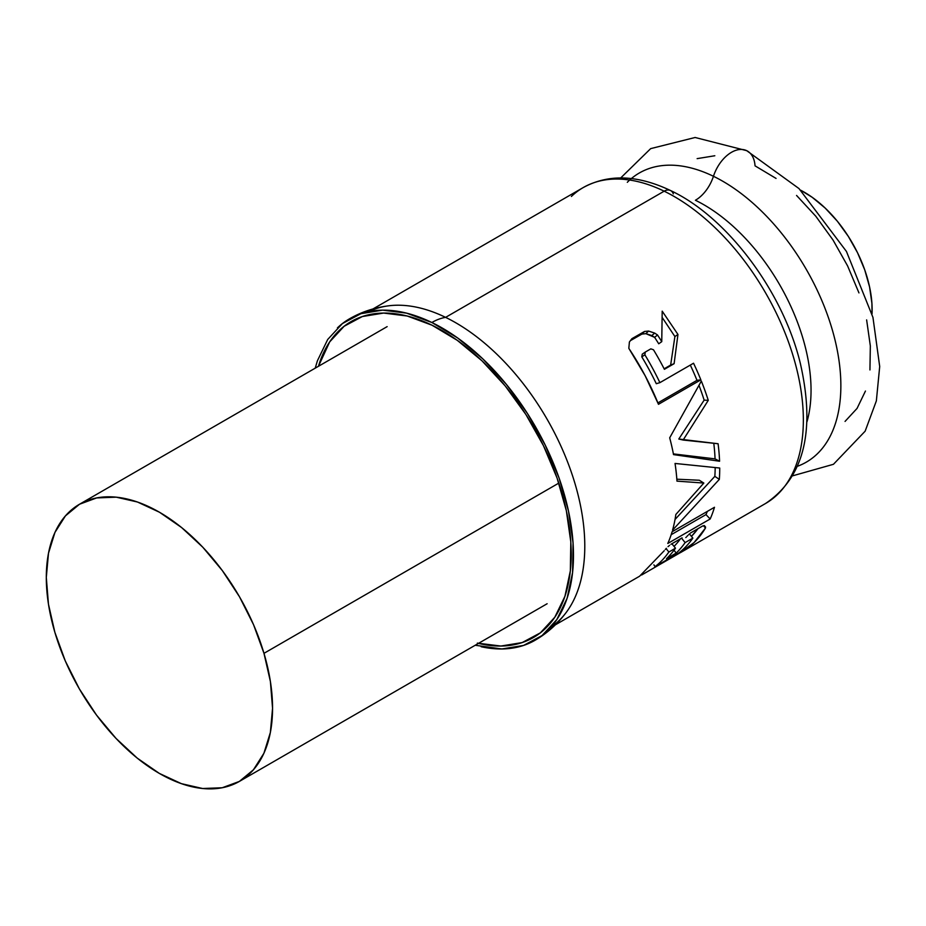 <?xml version="1.0" encoding="UTF-8"?>
<svg xmlns="http://www.w3.org/2000/svg" width="926" height="926" viewBox="0 0 926 926"><rect width="100%" height="100%" fill="white"/><g stroke="black" fill="none" stroke-linecap="round" stroke-linejoin="round"><path stroke-width="1.39" d="M695.414 200.259A151.517 87.484 60 0 1 806.951 421.851A151.517 87.484 -120 0 0 695.414 200.259A30.871 19.18 115.9 0 0 713.448 176.287A166.958 96.385 60 0 1 832.347 329.98A166.958 96.385 60 0 1 797.494 466.264A166.958 96.385 60 0 0 832.347 329.98A166.958 96.385 60 0 0 713.448 176.287A30.871 19.18 -64.1 0 1 695.414 200.259M571.377 196.462A182.387 105.298 60 0 1 664.162 191.184A12.802 7.952 -64.1 0 1 670.447 190.49A12.802 7.952 115.9 0 0 664.162 191.184A182.387 105.298 -120 0 0 583.195 187.584C608.382 173.845 637.47 174.817 670.47 190.501C726.979 216.834 783.095 291.47 800.388 363.605C815.609 430.995 804.011 477.619 765.582 503.478A182.387 105.298 -120 0 0 791.487 350.746A182.387 105.298 -120 0 0 664.162 191.184L445.603 317.363A182.387 105.298 60 0 1 571.689 473.221A182.387 105.298 60 0 1 550.982 627.168M673.526 454.608A182.387 105.298 60 0 0 669.695 437.813L701.341 381.061A182.387 105.298 60 0 1 708.274 400.356L704.154 400.125L678.804 439.04L704.154 400.125L708.274 400.356L683.133 440.035L678.804 439.04L718.09 443.739A182.387 105.298 60 0 1 719.571 461.241L673.526 454.608A182.387 105.298 -120 0 0 669.695 437.813L701.341 381.061A182.387 105.298 60 0 1 708.274 400.356L683.133 440.035L718.09 443.739A182.387 105.298 60 0 1 719.571 461.241L715.057 458.879L719.571 461.241M672.102 531.744L714.478 507.274A182.387 105.298 60 0 1 710.173 519L667.796 543.458A182.387 105.298 -120 0 0 672.102 531.744L714.478 507.274A182.387 105.298 60 0 1 710.173 519L667.796 543.458A182.387 105.298 60 0 0 672.102 531.744M659.891 382.646L693.539 363.224A182.387 105.298 60 0 1 700.855 379.845L658.479 404.303A182.387 105.298 -120 0 0 628.823 348.35L629.402 341.995L631.891 338.685L644.542 331.45L648.582 331.068L654.67 333.094L657.506 334.98A182.387 105.298 60 0 1 661.754 341.659L662.194 311.159L677.959 334.46L674.105 363.686L664.393 369.3A182.387 105.298 -120 0 0 653.478 349.773L650.839 348.859L645.272 352.065L644.878 354.82A182.387 105.298 60 0 1 659.891 382.646L693.539 363.224A182.387 105.298 60 0 1 700.855 379.845L658.479 404.303L645.121 375.678L628.823 348.35L629.402 341.995L631.891 338.685L644.542 331.45L648.582 331.068L654.67 333.094L657.506 334.98A182.387 105.298 60 0 1 661.754 341.659L662.194 311.159L677.959 334.46L674.105 363.686L664.393 369.3A182.387 105.298 60 0 0 653.478 349.773L650.839 348.859L645.272 352.065L644.878 354.82A182.387 105.298 60 0 1 659.891 382.646L656.291 383.711L659.891 382.646M672.554 530.158A182.387 105.298 -120 0 0 675.853 514.462L703.841 483.059L676.964 481.126A182.387 105.298 -120 0 0 675.042 463.451L719.722 468.024A182.387 105.298 60 0 1 719.34 479.367L672.554 530.158A182.387 105.298 60 0 0 675.853 514.462L703.841 483.059L676.964 481.126A182.387 105.298 60 0 0 675.042 463.451L719.722 468.024A182.387 105.298 60 0 1 719.34 479.367L714.837 476.358L719.34 479.367M705.508 526.859L705.462 528.04A182.387 105.298 60 0 1 681.895 551.792A182.387 105.298 60 0 1 679.823 552.938L641.625 575L679.823 552.938L679.534 552.417L679.823 552.938L694.083 542.567L705.462 528.04L703.494 525.736L705.462 528.04L704.015 525.655L705.508 526.859M704.524 525.621L703.795 525.679L704.524 525.621M703.193 525.806L702.556 526.049L703.193 525.806M690.46 533.029L702.556 526.049L690.46 533.029M688.631 534.719L689.569 533.816L688.631 534.719M687.011 536.328L687.833 535.494L687.011 536.328M685.784 537.555L686.374 537.068L685.784 537.555M670.945 544.291L682.068 537.867L670.945 544.291M668.04 546.629L669.602 545.333L668.04 546.629M666.35 548.285L665.238 549.512L666.35 548.285M664.197 550.75L639.611 576.203L555.369 624.842M573.379 600.824A182.387 105.298 -120 0 0 445.603 317.363A59.195 36.774 115.9 0 0 431.852 322.503A185.582 107.15 60 0 1 557.267 473.012A185.582 107.15 60 0 1 547.069 631.243A185.582 107.15 60 0 1 481.184 646.742M478.453 643.385A182.387 105.298 60 0 0 531.13 638.778A182.387 105.298 60 0 0 570.81 541.976L566.342 510.666L557.116 478.163L543.469 445.707L525.933 414.559L505.179 385.899L482.006 360.839L457.305 340.351L432.025 325.211L407.151 315.998L383.607 313.069L362.332 316.542L344.113 326.276L329.679 341.902L318.463 366.279A182.387 105.298 60 0 1 373.745 313.833A182.387 105.298 60 0 1 570.81 541.976L570.335 570.891L564.929 596.298L554.813 617.214L540.379 632.84L522.171 642.575L500.885 646.047L477.353 643.119L500.885 646.047L522.171 642.575L540.379 632.84L554.813 617.214L564.929 596.298L570.335 570.891L570.81 541.976L566.342 510.666L557.116 478.163L543.469 445.707L525.933 414.559L505.179 385.899L482.006 360.839L457.305 340.351L432.025 325.211L407.151 315.998L383.607 313.069L362.332 316.542L344.113 326.276L329.679 341.902L318.463 366.279A182.387 105.298 60 0 1 348.361 323.255A182.387 105.298 60 0 1 432.025 325.211A182.387 105.298 60 0 1 551.896 464.47A182.387 105.298 60 0 1 552.776 620.096A182.387 105.298 60 0 1 481.96 644.16M872.037 313.879A95.991 55.421 -120 0 0 800.62 190.189L812.183 197.284L825.182 208.072L837.382 221.256L848.297 236.338L857.534 252.74L864.71 269.813L869.572 286.921L871.922 303.404L872.037 313.879M745.592 150.197A30.871 19.18 115.9 0 0 713.448 176.287A30.871 19.18 -64.1 0 1 745.592 150.197A30.871 19.18 -64.1 0 1 755.037 165.835L776.046 178.417M627.307 182.306A166.958 96.385 60 0 1 713.448 176.287A166.958 96.385 60 0 0 627.307 182.306M315.222 368.154L317.41 360.77L327.7 339.483L342.4 323.579L360.92 313.683L382.577 310.141L406.526 313.127L431.852 322.503A59.195 36.774 -64.1 0 1 445.603 317.363L664.162 191.184A182.387 105.298 60 0 1 787.424 339.101A182.387 105.298 60 0 1 777.4 494.6M670.447 190.49A12.802 7.952 -64.1 0 1 673.329 193.847M714.814 155.753L697.139 158.635M845.056 421.411L857.048 408.424L865.451 391.05M869.942 369.949L870.336 345.93L866.632 319.91M858.958 292.905L847.614 265.947L833.053 240.066L815.806 216.256L796.557 195.444M337.423 327.873A185.582 107.15 60 0 1 431.852 322.503L457.571 337.909L482.701 358.767L506.279 384.255L527.392 413.413L545.24 445.117L559.13 478.14L568.518 511.21L573.067 543.076L572.581 572.5L567.082 598.346L556.792 619.621L542.104 635.525L523.572 645.434L501.915 648.964L475.212 645.26M368.78 311.576A182.387 105.298 60 0 1 445.603 317.363A182.387 105.298 -120 0 0 375.065 308.983M673.387 453.902L715.057 458.879A175.986 101.605 -120 0 0 713.784 443.311A175.986 101.605 -120 0 1 715.057 458.879L673.387 453.902M704.154 400.125A175.986 101.605 -120 0 0 699.026 385.494A175.986 101.605 -120 0 1 704.154 400.125M671.165 534.707L705.982 514.601L710.173 519L705.982 514.601A175.986 101.605 -120 0 0 707.325 511.407A175.986 101.605 -120 0 1 705.982 514.601L671.165 534.707M657.9 402.903L696.989 380.331L700.855 379.845L696.989 380.331A175.986 101.605 -120 0 0 690.31 365.087A175.986 101.605 -120 0 1 696.989 380.331L657.9 402.903M656.291 383.711A175.986 101.605 -120 0 0 641.799 356.869L644.878 354.82L641.799 356.869L642.239 354.183L645.272 352.065L642.239 354.183L641.799 356.869A175.986 101.605 -120 0 1 656.291 383.711M664.139 368.814L674.105 363.686L670.644 365.052L674.904 336.543L677.959 334.46L674.904 336.543L662.229 317.537L674.904 336.543L670.644 365.052L664.139 368.814M658.722 343.789L661.754 341.659L658.722 343.789A175.986 101.605 -120 0 0 654.624 337.353L657.506 334.98L654.624 337.353L651.846 335.559L654.67 333.094L651.846 335.559L645.862 333.661L648.582 331.068L645.862 333.661L641.857 334.101L644.542 331.45L641.857 334.101L630.421 340.641L641.857 334.101L645.862 333.661L654.624 337.353A175.986 101.605 -120 0 1 658.722 343.789M676.825 479.193L699.315 480.247L703.841 483.059L699.315 480.247L676.825 479.193M675.031 519.463L714.837 476.358A175.986 101.605 -120 0 0 715.185 467.642A175.986 101.605 -120 0 1 714.837 476.358L675.031 519.463M691.433 536.374L697.88 528.746A175.986 101.605 -120 0 1 691.433 536.374M674.035 546.398A175.986 101.605 -120 0 0 680.436 538.816A175.986 101.605 -120 0 1 674.035 546.398M692.856 538.133L689.453 533.92L692.856 538.133A182.387 105.298 60 0 1 678.99 552.834L655.052 566.654L653.895 564.837L655.052 566.654L678.99 552.834A182.387 105.298 -120 0 0 692.856 538.133L685.124 542.601L692.856 538.133M681.559 538.168L685.124 542.601A182.387 105.298 60 0 1 676.13 553.123L674.07 550.148L676.13 553.123L666.5 558.679L676.13 553.123A182.387 105.298 60 0 0 685.124 542.601L681.559 538.168M671.906 543.747L675.482 548.192A182.387 105.298 60 0 1 666.5 558.679A182.387 105.298 -120 0 0 675.482 548.192L671.906 543.747M666.083 548.574L668.861 552.012L675.482 548.192L668.861 552.012A182.387 105.298 60 0 1 655.052 566.654A182.387 105.298 60 0 0 668.861 552.012L666.083 548.574M263.979 653.328L558.806 483.106L263.979 653.328A159.99 92.368 60 0 1 239.417 781.394A159.99 92.368 60 0 1 54.877 632.354A159.99 92.368 60 0 1 79.439 504.288A159.99 92.368 60 0 1 263.979 653.328L253.55 624.703L239.498 596.784L222.367 570.624L202.817 547.243L181.6 527.542L159.527 512.263L137.453 502.008L116.225 497.169L96.663 497.922L79.509 504.242L65.422 515.898L54.947 532.427L48.499 553.192L46.3 577.407L48.453 604.134L54.877 632.354L65.306 660.979L79.358 688.898L96.489 715.057L116.039 738.427L137.256 758.139L159.33 773.407L181.403 783.662L202.62 788.512L222.194 787.76L239.348 781.428L253.435 769.784L263.91 753.255L270.357 732.489L272.557 708.274L270.404 681.536L263.979 653.328M765.582 503.478L681.895 551.792M566.399 612.19C557.672 623.881 547.208 633.245 535.043 640.271M620.733 177.919L650.677 148.623L695.125 137.488L746.703 150.672L798.988 188.568L846.445 251.455L872.952 317.386L879.7 366.511L876.355 400.889L865.139 431.192L833.446 464.296L792.714 475.802M389.464 305.719C374.972 307.432 361.638 311.807 349.461 318.833M372.981 308.948L583.195 187.584M387.137 326.635L79.439 504.288M547.127 603.74L239.417 781.394"/></g></svg>
